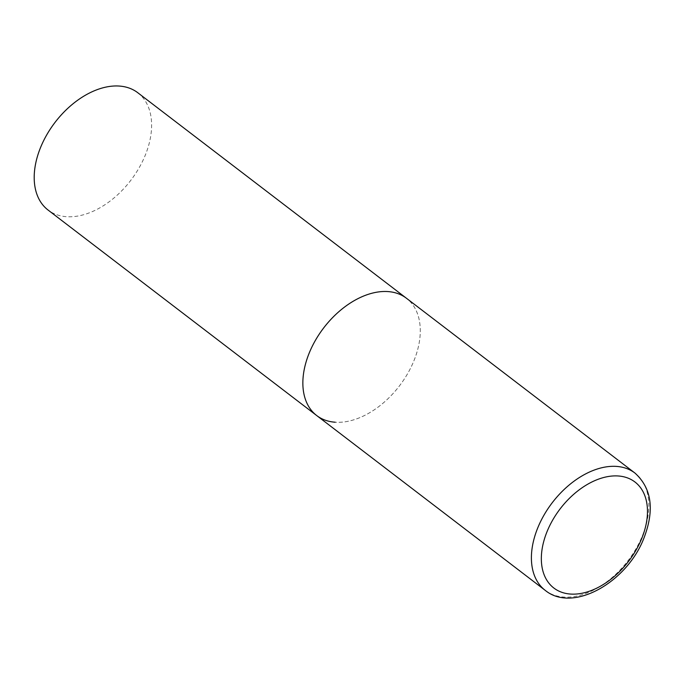 <?xml version="1.0" encoding="UTF-8"?>
<svg xmlns="http://www.w3.org/2000/svg" width="684" height="684" viewBox="0 0 684 684"><rect width="100%" height="100%" fill="white"/><g stroke="black" fill="none" stroke-linecap="round" stroke-linejoin="round"><path stroke-width="0.51" stroke-dasharray="3.42 2.56" d="M316.701 415.547A73.838 47.692 127.4 0 0 414.025 360.519A73.838 47.692 127.4 0 0 406.433 298.25A73.838 47.692 -52.6 0 1 407.673 373.532A73.838 47.692 -52.6 0 1 335.177 422.216M137.775 92.725A73.838 47.692 -52.6 0 1 139.006 168.007A73.838 47.692 -52.6 0 1 66.519 216.691A73.838 47.692 -52.6 0 1 48.042 210.022M545.242 590.377A73.838 47.692 127.4 0 0 642.567 535.35A73.838 47.692 127.4 0 0 634.974 473.08"/><path stroke-width="1.03" d="M309.117 353.277A73.838 47.692 127.4 0 0 316.701 415.547A73.838 47.692 -52.6 0 1 315.469 340.264A73.838 47.692 -52.6 0 1 387.956 291.581A73.838 47.692 -52.6 0 1 406.433 298.25A73.838 47.692 127.4 0 0 309.117 353.277M335.177 422.216A73.838 47.692 -52.6 0 1 316.701 415.547L48.042 210.022A73.838 47.692 -52.6 0 1 46.811 134.739A73.838 47.692 -52.6 0 1 119.298 86.056A73.838 47.692 -52.6 0 1 137.775 92.725L634.974 473.08A73.838 47.692 127.4 0 0 537.658 528.116A73.838 47.692 127.4 0 0 545.242 590.377C573.243 613.394 627.544 581.802 644.097 537.658C654.691 509.742 651.647 488.214 634.974 473.08M546.995 531.75A66.75 43.109 127.4 0 0 570.55 594.063A66.75 43.109 127.4 0 0 641.823 538.291A66.75 43.109 127.4 0 0 618.268 475.979A66.75 43.109 127.4 0 0 546.995 531.75M316.701 415.547L545.242 590.377"/></g></svg>
